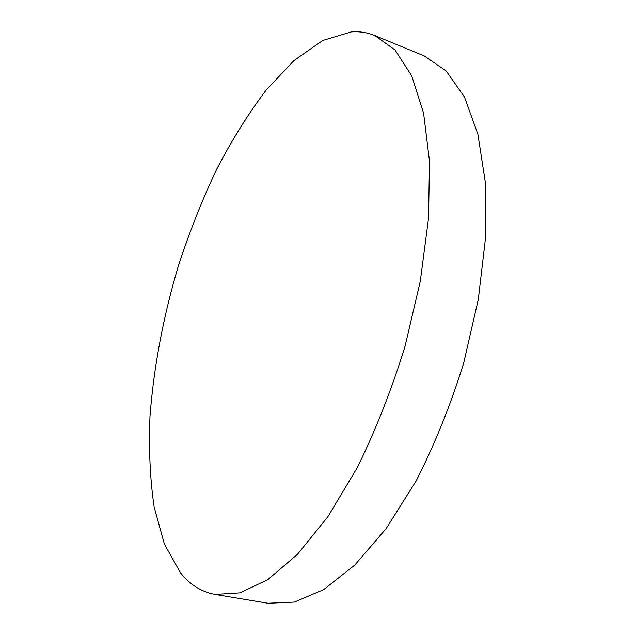 <?xml version="1.0" encoding="UTF-8"?>
<svg xmlns="http://www.w3.org/2000/svg" width="635" height="635" viewBox="0 0 635 635"><rect width="100%" height="100%" fill="white"/><g stroke="black" fill="none" stroke-linecap="round" stroke-linejoin="round"><path stroke-width="0.95" d="M351.322 31.893L322.707 40.481L293.894 60.658L266.065 90.21C248.269 113.768 231.759 140.216 216.519 169.561C202.152 200.049 189.516 231.918 178.594 265.184C163.37 316.127 153.837 366.522 149.979 416.377C148.661 448.707 150.043 478.901 154.13 506.952L164.378 544.1L180.515 572.849C189.944 584.708 201.462 591.899 215.067 594.423L239.855 592.868L267.692 579.731L297.521 554.292L327.946 516.596L357.227 467.733C375.634 430.268 391.557 389.834 404.995 346.44L420.299 281.17L428.538 218.218L429.498 161.258L423.593 113.181L411.71 75.819L395.018 49.959L374.793 35.536C367.276 32.496 359.458 31.282 351.322 31.893M215.067 594.423L267.97 603.25L294.378 602.083L323.683 589.605L354.767 565.102L386.128 528.622L415.973 481.219C434.562 444.825 450.453 405.487 463.645 363.196L478.29 299.474L485.537 237.808L485.243 181.793L477.901 134.255L464.463 97.028L446.175 70.945L424.37 55.999L374.793 35.536"/></g></svg>
